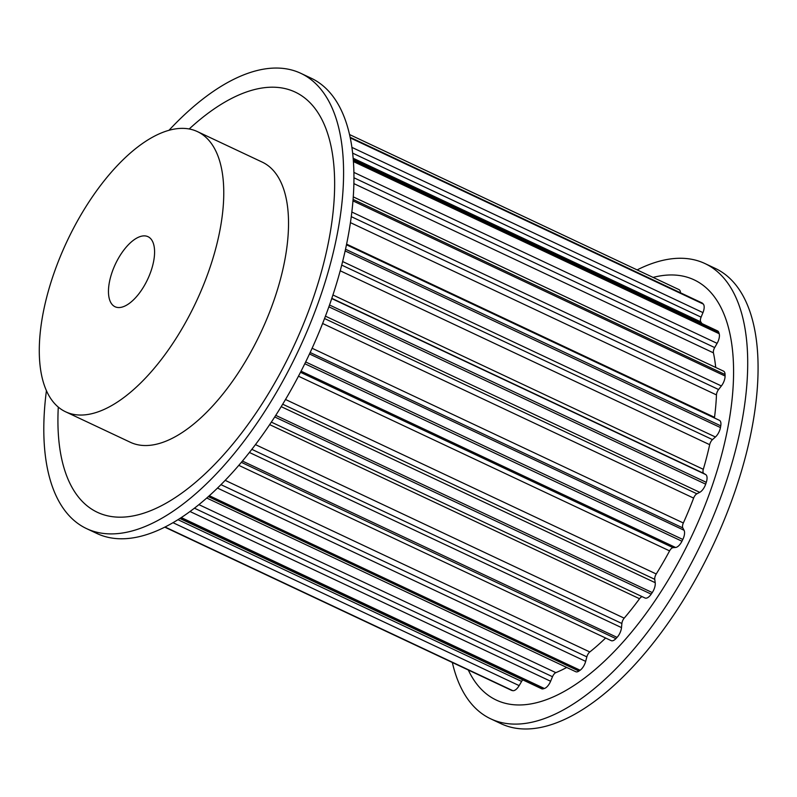 <?xml version="1.0" encoding="UTF-8"?>
<svg xmlns="http://www.w3.org/2000/svg" width="797" height="797" viewBox="0 0 797 797"><rect width="100%" height="100%" fill="white"/><g stroke="black" fill="none" stroke-linecap="round" stroke-linejoin="round"><path stroke-width="1.2" d="M110.345 277.984A38.704 17.823 115.2 0 1 148.013 236.689A38.704 17.823 115.2 0 1 152.705 265.431A38.704 17.823 115.2 0 1 115.037 306.735A38.704 17.823 115.2 0 1 110.345 277.984M452.337 662.486A251.593 115.874 -64.8 0 0 490.673 718.814L501.034 723.696A251.593 115.874 -64.8 0 0 745.853 455.266A251.593 115.874 -64.8 0 0 715.317 268.42L704.956 263.548A251.593 115.874 -64.8 0 0 637.122 269.904M490.673 718.814A251.593 115.874 -64.8 0 0 735.492 450.385A251.593 115.874 -64.8 0 0 704.956 263.548M468.307 670.008A232.236 106.957 -64.8 0 0 595.429 669.301A232.236 106.957 -64.8 0 0 722.301 452.307A232.236 106.957 -64.8 0 0 653.082 277.416M65.593 411.79L130.349 442.275A154.827 71.302 -64.8 0 0 281.012 277.087A154.827 71.302 -64.8 0 0 262.223 162.11L197.457 131.625A154.827 71.302 -64.8 0 0 46.804 296.813A154.827 71.302 -64.8 0 0 65.593 411.79A154.827 71.302 -64.8 0 0 216.246 246.602A154.827 71.302 -64.8 0 0 197.457 131.625M168.964 130.319A251.593 115.874 115.2 0 1 300.838 73.334A251.593 115.874 115.2 0 1 331.363 260.181A251.593 115.874 115.2 0 1 86.554 528.61A251.593 115.874 115.2 0 1 46.425 390.669M300.838 73.334L311.199 78.216A251.593 115.874 115.2 0 1 341.734 265.052A251.593 115.874 115.2 0 1 96.915 533.492L86.554 528.61M189.188 128.984A232.236 106.957 115.2 0 1 323.363 264.534A232.236 106.957 115.2 0 1 163.405 504.68A232.236 106.957 115.2 0 1 58.291 407.108M346.466 244.789L719.402 420.318A9.036 4.164 115.2 0 1 720.757 425.837A217.98 100.392 115.2 0 1 720.448 427.571A9.036 4.164 115.2 0 1 715.417 436.995L712.488 439.615A5.161 2.381 -64.8 0 0 709.679 444.676A203.793 93.857 115.2 0 1 703.313 469.303A5.161 2.381 -64.8 0 0 703.751 473.398L705.704 474.574A9.036 4.164 115.2 0 1 706.281 482.334A217.98 100.392 115.2 0 1 705.674 484.168A9.036 4.164 115.2 0 1 699.726 492.327L696.887 493.791A5.161 2.381 -64.8 0 0 693.619 498.105A203.793 93.857 115.2 0 1 683.338 522.981A5.161 2.381 -64.8 0 0 682.8 527.903L684.055 530.264A9.036 4.164 115.2 0 1 682.82 539.459A217.98 100.392 115.2 0 1 681.943 541.233A9.036 4.164 115.2 0 1 675.577 547.469L673.057 547.649A5.161 2.381 -64.8 0 0 669.59 550.886A203.793 93.857 115.2 0 1 656.24 573.979A5.161 2.381 -64.8 0 0 654.745 579.319L655.204 582.687A9.036 4.164 115.2 0 1 652.255 592.579A217.98 100.392 115.2 0 1 651.189 594.154A9.036 4.164 115.2 0 1 645.022 597.999A9.036 4.164 115.2 0 1 644.912 597.949L271.329 422.111L645.022 597.999M642.262 596.704A5.161 2.381 -64.8 0 0 639.543 598.726A203.793 93.857 115.2 0 1 624.19 618.163A5.161 2.381 -64.8 0 0 621.879 623.503L621.501 627.608A9.036 4.164 115.2 0 1 617.067 637.381A217.98 100.392 115.2 0 1 615.902 638.626A9.036 4.164 115.2 0 1 611.199 640.639L238.781 465.348M605.63 638.008A203.793 93.857 115.2 0 1 589.8 651.966A5.161 2.381 -64.8 0 0 586.851 656.867L585.665 661.371A9.036 4.164 115.2 0 1 580.116 670.237A217.98 100.392 115.2 0 1 578.941 671.054A9.036 4.164 115.2 0 1 575.773 671.722L206.722 498.015M566.717 667.458A203.793 93.857 115.2 0 1 555.848 672.648A5.161 2.381 -64.8 0 0 552.5 676.713L550.607 681.246A9.036 4.164 115.2 0 1 544.381 688.488A217.98 100.392 115.2 0 1 543.305 688.807A9.036 4.164 115.2 0 1 541.601 688.738L179.853 518.468M522.742 679.861A5.161 2.381 -64.8 0 0 521.607 681.425L519.156 685.619A9.036 4.164 115.2 0 1 512.77 690.66A217.98 100.392 115.2 0 1 511.863 690.461A9.036 4.164 115.2 0 1 511.475 690.322L164.76 527.136M350.142 137.303L702.008 302.92A9.036 4.164 115.2 0 1 702.605 303.358A217.98 100.392 115.2 0 1 703.273 304.055A9.036 4.164 115.2 0 1 702.964 312.613L701.101 317.146A5.161 2.381 -64.8 0 0 700.812 321.888A203.793 93.857 115.2 0 1 701.938 323.562M349.534 134.544L678.974 289.6A9.036 4.164 115.2 0 1 680.508 292.798M353.26 159.44L717.569 330.914A9.036 4.164 115.2 0 1 718.844 332.558A217.98 100.392 115.2 0 1 719.193 333.714A9.036 4.164 115.2 0 1 717.101 343.348L714.68 347.572A5.161 2.381 -64.8 0 0 713.425 352.842A203.793 93.857 115.2 0 1 715.716 367.457M353.27 196.869L723.527 371.133A9.036 4.164 115.2 0 1 725.061 374.52A217.98 100.392 115.2 0 1 725.081 376.025A9.036 4.164 115.2 0 1 721.375 385.957L718.585 389.524A5.161 2.381 -64.8 0 0 716.463 394.913A203.793 93.857 115.2 0 1 714.52 417.309A5.161 2.381 -64.8 0 0 714.461 417.997M682.82 539.459L305.659 361.948M684.055 530.264L309.475 353.958M682.8 527.903L310.153 352.503M683.338 522.981L312.105 348.249M693.619 498.105L322.606 323.482M696.887 493.791L324.538 318.531M699.726 492.327L325.445 316.16M705.674 484.168L328.872 306.815M706.281 482.334L329.51 305.002M681.943 541.233L304.793 363.721M652.255 592.579L275.732 415.357M655.204 582.687L281.182 406.649M654.745 579.319L282.676 404.199M656.24 573.979L285.495 399.476M669.59 550.886L298.457 376.194M673.057 547.649L300.479 372.289M675.577 547.469L301.047 371.183M651.189 594.154L274.706 416.951M617.067 637.381L242.418 461.045M621.501 627.608L249.381 452.457M621.879 623.503L251.822 449.339M624.19 618.163L255.438 444.606M639.543 598.726L269.645 424.622M615.902 638.626L241.342 462.33M580.116 670.237L209.312 495.714M585.665 661.371L217.471 488.073M586.851 656.867L220.938 484.646M589.8 651.966L225.162 480.342M578.941 671.054L208.316 496.601M544.381 688.488L181.248 517.572M550.607 681.246L189.975 511.505M552.5 676.713L194.408 508.177M555.848 672.648L198.881 504.631M543.305 688.807L180.501 518.05M512.77 690.66L165.039 526.986M519.156 685.619L172.969 522.683M521.607 681.425L177.95 519.674M511.863 690.461L164.81 527.106M702.605 303.358L350.182 137.473M703.273 304.055L350.272 137.911M718.844 332.558L353.34 160.536M700.812 321.888L353.161 158.254M701.101 317.146L352.653 153.144M702.964 312.613L351.915 147.385M719.193 333.714L353.42 161.552M725.061 374.52L353.081 199.439M713.425 352.842L353.888 183.619M714.68 347.572L353.958 177.781M717.101 343.348L353.908 172.401M725.081 376.025L352.961 200.884M720.757 425.837L345.519 249.222M714.52 417.309L346.595 244.141M716.463 394.913L350.431 222.632M718.585 389.524L351.268 216.645M721.375 385.957L351.846 212.032M720.448 427.571L345.141 250.925M705.704 474.574L331.731 298.556M703.751 473.398L331.811 298.337M703.313 469.303L332.927 294.98M709.679 444.676L340.209 270.781M712.488 439.615L341.714 265.102M715.417 436.995L342.62 261.536"/></g></svg>
